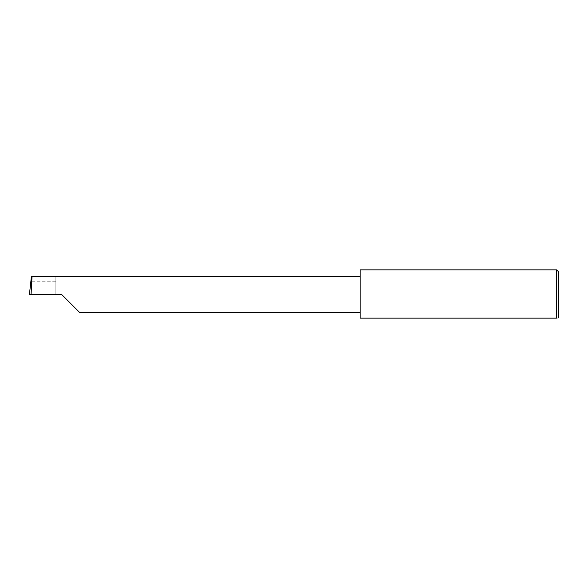 <?xml version="1.0" encoding="UTF-8"?>
<svg xmlns="http://www.w3.org/2000/svg" width="588" height="588" viewBox="0 0 588 588"><rect width="100%" height="100%" fill="white"/><g stroke="black" fill="none" stroke-linecap="round" stroke-linejoin="round"><path stroke-width="0.44" stroke-dasharray="2.94 2.21" d="M360.15 269.855L360.15 318.145L556.615 318.145C558.365 318.145 558.365 318.145 556.615 318.145L556.615 269.855M558.6 317.483L558.6 271.84M55.86 281.762L55.86 294.661L55.86 276.808L55.86 281.762L30.782 281.762M55.86 276.808L31.385 276.808M61.813 294.661L29.4 294.661M360.15 294.661L360.15 276.808L360.15 294.661"/><path stroke-width="0.88" d="M61.813 294.661L79.667 312.515L61.813 294.661L79.667 312.515L61.813 294.661L31.061 294.661L32.002 276.808L31.385 276.808L29.4 294.661L31.061 294.661M556.615 269.855L360.15 269.855L360.15 318.145L556.615 318.145C558.365 318.145 558.365 318.145 556.615 318.145L556.615 269.855L558.6 271.84L558.6 317.483L557.938 318.145M360.15 276.808L32.002 276.808M79.667 312.515L360.15 312.515"/></g></svg>
